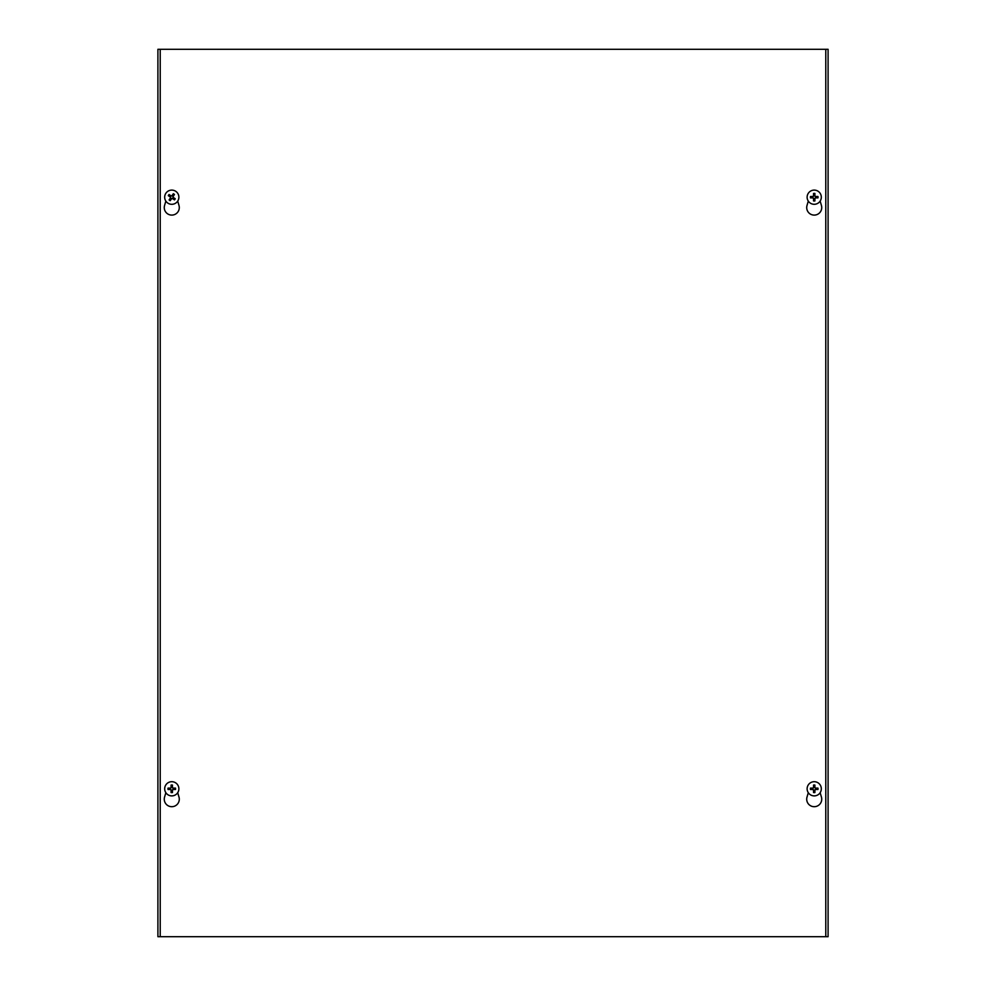 <?xml version="1.0" encoding="UTF-8"?>
<svg xmlns="http://www.w3.org/2000/svg" width="986" height="986" viewBox="0 0 986 986"><rect width="100%" height="100%" fill="white"/><g stroke="black" fill="none" stroke-linecap="round" stroke-linejoin="round"><path stroke-width="1.48" d="M157.908 49.3L828.092 49.3L828.092 936.7L157.908 936.7L157.908 49.3M820.155 792.695L821.437 797.107A7.506 7.506 0 0 1 814.226 806.696A7.506 7.506 0 0 1 807.004 797.107L808.286 792.695M177.714 792.695L178.996 797.107A7.506 7.506 0 0 1 171.786 806.696A7.506 7.506 0 0 1 164.563 797.107L165.845 792.695M820.155 201.095L821.437 205.507A7.506 7.506 0 0 1 814.226 215.096A7.506 7.506 0 0 1 807.004 205.507L808.286 201.095M177.714 201.095L178.996 205.507A7.506 7.506 0 0 1 171.786 215.096A7.506 7.506 0 0 1 164.563 205.507L165.845 201.095M160.225 936.7L160.225 49.3M825.775 49.3L825.775 936.7M170.073 198.876A2.403 2.403 0 0 0 170.824 199.394L170.221 200.676A9.392 0.813 -57.1 0 0 171.675 198.556L172.365 198.42A9.392 0.813 36.1 0 0 174.473 199.887L173.462 198.913A2.403 2.403 0 0 0 173.98 198.161L172.76 196.436L174.46 194.501A3.808 3.808 0 0 0 173.339 193.724A9.392 0.813 122.9 0 0 171.884 195.844L171.194 195.98A9.392 0.813 -143.9 0 0 169.087 194.513L170.097 195.487A2.403 2.403 0 0 0 169.58 196.239L170.8 197.964L169.099 199.899A3.808 3.808 0 0 0 170.221 200.676M173.98 198.161L175.249 198.753A9.392 0.813 -147.1 0 0 173.129 197.311L173.006 196.621A9.392 0.813 -53.9 0 0 174.46 194.501M174.473 199.887A3.808 3.808 0 0 0 175.249 198.753M173.487 195.524A2.403 2.403 0 0 0 172.735 195.006L173.339 193.724M169.58 196.239L168.31 195.647A9.392 0.813 32.9 0 0 170.43 197.089L170.553 197.779A9.392 0.813 126.1 0 0 169.099 199.899M169.087 194.513A3.808 3.808 0 0 0 168.31 195.647M172.735 195.006L171.009 196.226L170.097 195.487M170.824 199.394L172.55 198.174L173.462 198.913M167.756 203.054A7.099 7.099 0 0 1 168.729 190.791A7.099 7.099 0 0 1 178.86 197.755A7.099 7.099 0 0 1 167.756 203.054M814.683 194.846A2.403 2.403 0 0 0 813.758 194.846L813.536 193.453A9.392 0.813 88.4 0 0 813.549 196.029L813.043 196.522A9.392 0.813 -178.4 0 0 810.48 196.51L811.86 196.744A2.403 2.403 0 0 0 811.86 197.656L813.844 198.383L813.536 200.947A3.808 3.808 0 0 0 814.904 200.947A9.392 0.813 -91.6 0 0 814.892 198.371L815.397 197.878A9.392 0.813 1.6 0 0 817.961 197.89L816.581 197.656A2.403 2.403 0 0 0 816.581 196.744L814.596 196.017L814.904 193.453A3.808 3.808 0 0 0 813.536 193.453M811.86 197.656L810.48 197.89A9.392 0.813 -1.6 0 0 813.043 197.878L813.549 198.371A9.392 0.813 91.6 0 0 813.536 200.947M810.48 196.51A3.808 3.808 0 0 0 810.48 197.89M813.758 199.554A2.403 2.403 0 0 0 814.683 199.554L814.904 200.947M816.581 196.744L817.961 196.51A9.392 0.813 178.4 0 0 815.397 196.522L814.892 196.029A9.392 0.813 -88.4 0 0 814.904 193.453M817.961 197.89A3.808 3.808 0 0 0 817.961 196.51M814.683 199.554L815.397 197.57L816.581 197.656M813.758 194.846L813.043 196.83L811.86 196.744M814.226 190.101A7.099 7.099 0 0 1 820.364 200.75A7.099 7.099 0 0 1 808.076 200.75A7.099 7.099 0 0 1 814.226 190.101M172.242 786.446A2.403 2.403 0 0 0 171.317 786.446L171.096 785.053A9.392 0.813 88.4 0 0 171.108 787.629L170.603 788.122A9.392 0.813 -178.4 0 0 168.039 788.11L169.419 788.344A2.403 2.403 0 0 0 169.419 789.256L171.404 789.983L171.096 792.547A3.808 3.808 0 0 0 172.464 792.547A9.392 0.813 -91.6 0 0 172.451 789.971L172.957 789.478A9.392 0.813 1.6 0 0 175.52 789.49L174.14 789.256A2.403 2.403 0 0 0 174.14 788.344L172.156 787.617L172.464 785.053A3.808 3.808 0 0 0 171.096 785.053M169.419 789.256L168.039 789.49A9.392 0.813 -1.6 0 0 170.603 789.478L171.108 789.971A9.392 0.813 91.6 0 0 171.096 792.547M168.039 788.11A3.808 3.808 0 0 0 168.039 789.49M171.317 791.154A2.403 2.403 0 0 0 172.242 791.154L172.464 792.547M174.14 788.344L175.52 788.11A9.392 0.813 178.4 0 0 172.957 788.122L172.451 787.629A9.392 0.813 -88.4 0 0 172.464 785.053M175.52 789.49A3.808 3.808 0 0 0 175.52 788.11M172.242 791.154L172.957 789.17L174.14 789.256M171.317 786.446L170.603 788.43L169.419 788.344M171.774 781.701A7.099 7.099 0 0 1 177.924 792.35A7.099 7.099 0 0 1 165.636 792.35A7.099 7.099 0 0 1 171.774 781.701M814.683 786.446A2.403 2.403 0 0 0 813.758 786.446L813.536 785.053A9.392 0.813 88.4 0 0 813.549 787.629L813.043 788.122A9.392 0.813 -178.4 0 0 810.48 788.11L811.86 788.344A2.403 2.403 0 0 0 811.86 789.256L813.844 789.983L813.536 792.547A3.808 3.808 0 0 0 814.904 792.547A9.392 0.813 -91.6 0 0 814.892 789.971L815.397 789.478A9.392 0.813 1.6 0 0 817.961 789.49L816.581 789.256A2.403 2.403 0 0 0 816.581 788.344L814.596 787.617L814.904 785.053A3.808 3.808 0 0 0 813.536 785.053M811.86 789.256L810.48 789.49A9.392 0.813 -1.6 0 0 813.043 789.478L813.549 789.971A9.392 0.813 91.6 0 0 813.536 792.547M810.48 788.11A3.808 3.808 0 0 0 810.48 789.49M813.758 791.154A2.403 2.403 0 0 0 814.683 791.154L814.904 792.547M816.581 788.344L817.961 788.11A9.392 0.813 178.4 0 0 815.397 788.122L814.892 787.629A9.392 0.813 -88.4 0 0 814.904 785.053M817.961 789.49A3.808 3.808 0 0 0 817.961 788.11M814.683 791.154L815.397 789.17L816.581 789.256M813.758 786.446L813.043 788.43L811.86 788.344M814.226 781.701A7.099 7.099 0 0 1 820.364 792.35A7.099 7.099 0 0 1 808.076 792.35A7.099 7.099 0 0 1 814.226 781.701M170.43 200.331A3.414 3.414 0 0 1 169.333 199.579M174.916 198.556A3.414 3.414 0 0 1 174.165 199.64M173.129 194.069A3.414 3.414 0 0 1 174.226 194.821M168.643 195.844A3.414 3.414 0 0 1 169.395 194.76M813.561 193.86A3.414 3.414 0 0 1 814.88 193.86M810.874 197.866A3.414 3.414 0 0 1 810.874 196.534M814.88 200.54A3.414 3.414 0 0 1 813.561 200.54M817.567 196.534A3.414 3.414 0 0 1 817.567 197.866M171.12 785.46A3.414 3.414 0 0 1 172.439 785.46M168.433 789.466A3.414 3.414 0 0 1 168.433 788.134M172.439 792.14A3.414 3.414 0 0 1 171.12 792.14M175.126 788.134A3.414 3.414 0 0 1 175.126 789.466M813.561 785.46A3.414 3.414 0 0 1 814.88 785.46M810.874 789.466A3.414 3.414 0 0 1 810.874 788.134M814.88 792.14A3.414 3.414 0 0 1 813.561 792.14M817.567 788.134A3.414 3.414 0 0 1 817.567 789.466"/></g></svg>
